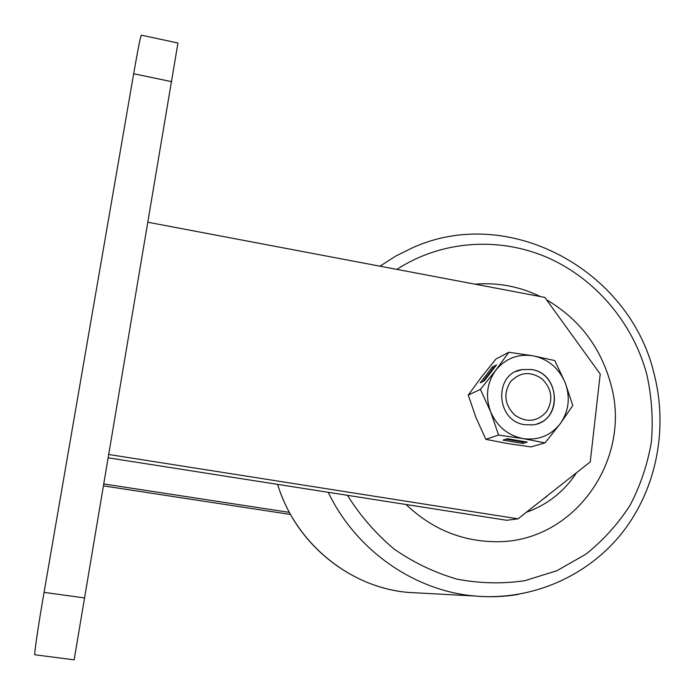 <?xml version="1.0" encoding="UTF-8"?>
<svg xmlns="http://www.w3.org/2000/svg" width="695" height="695" viewBox="0 0 695 695"><rect width="100%" height="100%" fill="white"/><g stroke="black" fill="none" stroke-linecap="round" stroke-linejoin="round"><path stroke-width="1.04" d="M108.88 454.513L518.036 518.826L506.751 520.286L108.324 457.84M518.036 518.826L590.246 461.914L600.219 374.04L544.819 297.399L147.939 222.252M289.381 512.38L103.929 483.981M290.536 514.474L103.607 485.901M44.054 592.375L133.675 73.739C137.975 49.093 140.529 36.227 141.328 35.158L177.946 43.012L74.139 659.842L34.854 654.777C33.89 655.559 38.173 626.299 44.054 592.375L84.755 597.969M610.566 383.24C600.254 346.605 578.926 318.796 546.565 299.814C578.926 318.796 600.254 346.605 610.566 383.24C633.258 459.89 572.828 545.054 492.746 541.64C572.828 545.054 633.258 459.89 610.566 383.24M540.371 296.557C519.53 286.436 497.733 282.309 474.972 284.177C497.733 282.309 519.53 286.436 540.371 296.557M406.071 504.509C430.935 528.217 459.821 540.597 492.746 541.64C459.821 540.597 430.935 528.217 406.071 504.509M576.537 472.713C564.21 491.565 547.478 504.752 526.332 512.284M487.091 517.202L471.992 514.839M543.777 498.541L546.904 496.421L543.777 498.541M514.717 415.08C504.666 404.838 503.215 393.77 510.373 381.885C519.808 371.981 530.363 370.965 542.048 378.853C552.004 389 553.463 399.999 546.444 411.866C537.105 421.874 526.532 422.942 514.717 415.08M516.02 371.512L521.997 369.575L531.432 369.531C558.45 372.972 563.219 416.47 537.218 423.776M531.475 369.514C561.273 373.354 562.177 422.638 532.274 424.888L524.768 424.697C495.657 421.179 493.459 373.467 522.032 369.558L531.475 369.514M485.84 439.344L507.333 443.497L530.945 446.911L545.01 442.889L560.257 423.715L572.793 405.524L565.105 382.493L554.801 360.557L533.135 355.823C548.086 359.072 558.745 367.968 565.105 382.493C570.534 397.401 568.918 411.145 560.257 423.715C550.744 435.635 538.347 440.595 523.074 438.606C507.906 435.487 497.081 426.539 490.618 411.753C485.18 396.576 486.917 382.719 495.83 370.183C505.578 358.403 518.018 353.616 533.135 355.823L508.862 352.261L495.935 359.028L481.096 377.507L468.265 395.073L475.997 417.617L485.84 439.344L498.567 435.053L490.618 411.753L480.419 389.391L468.265 395.073M484.276 380.86L496.473 364.945L492.329 367.056L480.236 382.823L484.276 380.86M508.862 352.261L495.83 370.183L480.419 389.391M507.289 438.736L503.015 440.109L522.736 443.427L527.201 442.089L507.289 438.736M545.01 442.889L523.074 438.606L498.567 435.053M505.847 439.197L522.901 442.063L524.386 441.612M522.901 442.063L522.736 443.427M494.701 367.264L493.38 367.933L482.99 381.486M493.38 367.933L492.329 367.056M133.675 73.739L171.578 81.663M347.465 495.318C360.288 515.82 375.865 533.751 394.195 549.111C413.751 562.663 434.722 572.68 457.101 579.17C479.837 583.479 502.424 583.982 524.864 580.69L556.869 570.725L585.824 554.236C603.277 540.31 618.064 523.934 630.174 505.109C640.529 485.214 647.61 464.13 651.415 441.846C653.265 419.276 651.745 396.871 646.863 374.631C632.98 322.758 595.181 278.269 546.765 257.254C498.28 236.526 441.151 240.548 396.888 269.391M518.548 594.373C504.101 596.814 489.471 597.353 474.659 595.997C414.09 590.82 355.875 550.101 328.205 492.303M277.626 484.38C295.219 543.004 349.854 587.666 408.478 592.435L419.737 593.043M380.009 266.194L395.646 256.134L412.231 247.915C508.445 203.913 629.418 269.782 653.952 373.206C668.234 427.781 656.975 487.907 622.789 532.023C588.448 575.912 531.996 601.166 474.659 595.997L408.478 592.435C352.435 587.761 300.275 547.217 280.502 492.79M543.811 498.506L557.433 487.777"/></g></svg>
